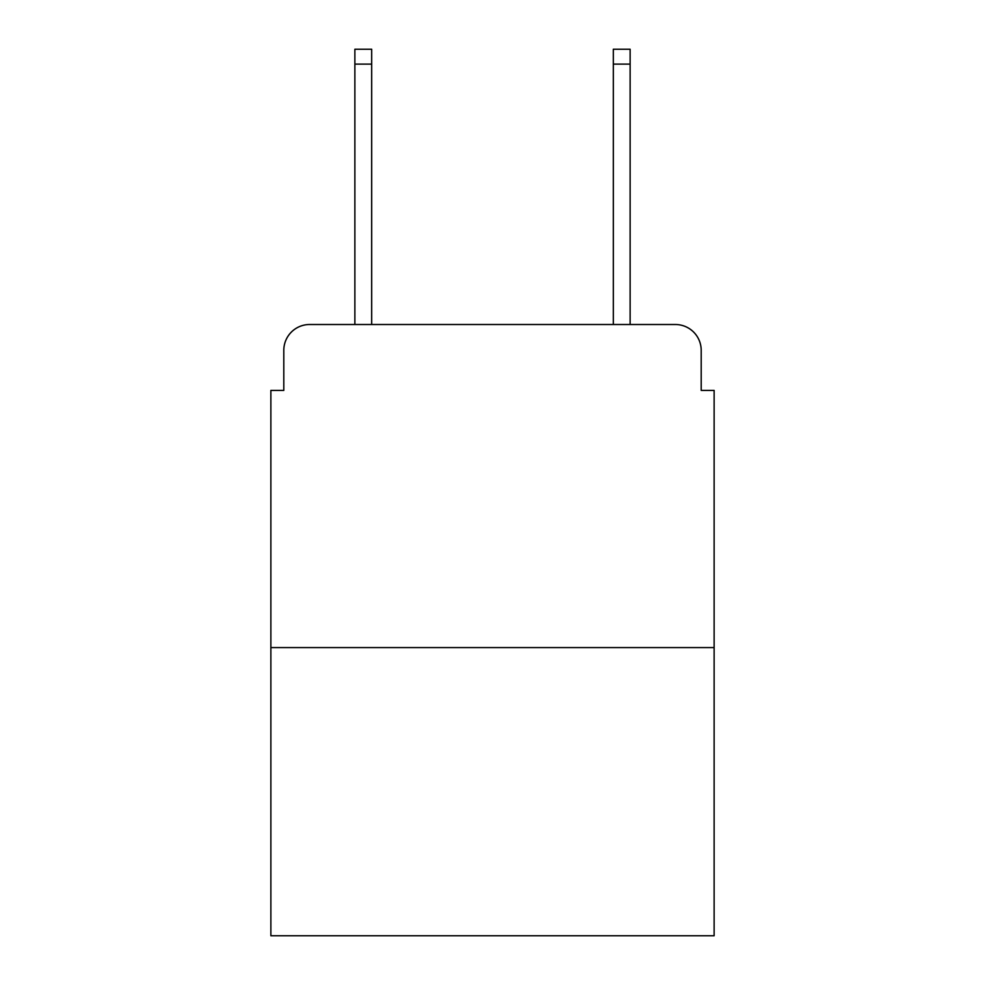 <?xml version="1.0" encoding="UTF-8"?>
<svg xmlns="http://www.w3.org/2000/svg" width="985" height="985" viewBox="0 0 985 985"><rect width="100%" height="100%" fill="white"/><g stroke="black" fill="none" stroke-linecap="round" stroke-linejoin="round"><path stroke-width="1.48" d="M283.803 350.352L283.803 390.405L283.803 350.352A25.844 25.844 0 0 1 309.647 324.508L354.871 324.508L354.871 49.25L371.677 49.25L371.677 324.508L613.323 324.508L613.323 49.25L630.129 49.25L630.129 324.508L675.353 324.508L309.647 324.508M714.125 647.576L270.875 647.576L270.875 935.75L714.125 935.75L714.125 390.405L701.197 390.405L701.197 350.352A25.844 25.844 0 0 0 675.353 324.508M270.875 647.576L270.875 390.405L283.803 390.405M701.197 390.405L701.197 350.352M354.871 64.111L371.677 64.111M630.129 64.111L613.323 64.111"/></g></svg>

